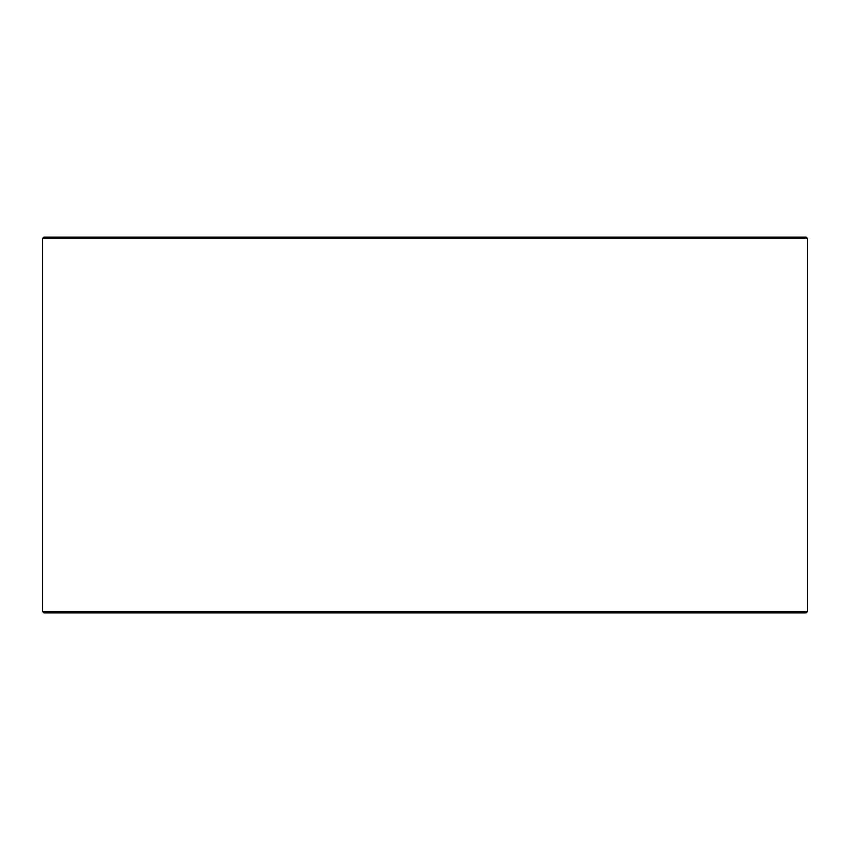 <?xml version="1.0" encoding="UTF-8"?>
<svg xmlns="http://www.w3.org/2000/svg" width="850" height="850" viewBox="0 0 850 850"><rect width="100%" height="100%" fill="white"/><g stroke="black" fill="none" stroke-linecap="round" stroke-linejoin="round"><path stroke-width="1.27" d="M42.553 611.554L43.903 612.893L42.5 611.554L42.5 238.446L43.839 237.107L806.161 237.107L807.5 238.446L42.553 238.446L42.553 611.554L807.5 611.554L807.5 238.446M43.903 237.107L42.553 238.446M43.903 612.893L806.161 612.893L807.5 611.554"/></g></svg>
